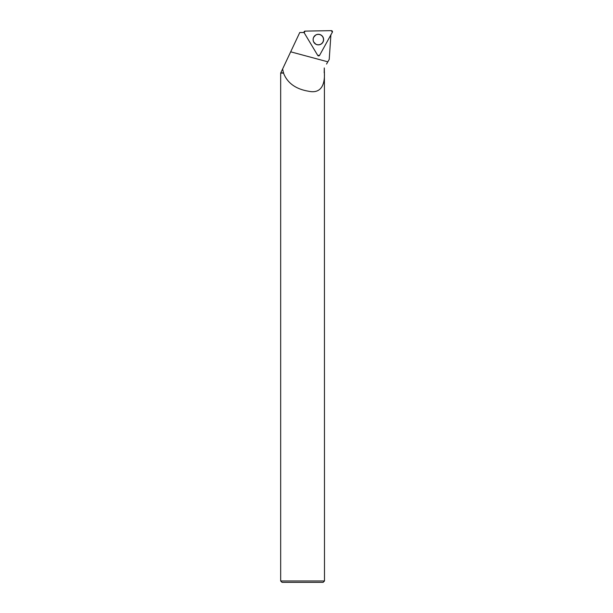 <?xml version="1.0" encoding="UTF-8"?>
<svg xmlns="http://www.w3.org/2000/svg" width="613" height="613" viewBox="0 0 613 613"><rect width="100%" height="100%" fill="white"/><g stroke="black" fill="none" stroke-linecap="round" stroke-linejoin="round"><path stroke-width="0.92" d="M319.588 55.339L332.33 32.267A1.088 1.08 89 0 0 331.357 30.65L305.075 31.11A1.088 1.08 89 0 0 304.171 32.757L317.71 55.369A1.088 1.08 89 0 0 319.588 55.339M322.875 36.864A5.272 5.249 89 0 0 314.009 36.642A5.272 5.249 89 0 0 321.266 43.983A5.272 5.249 89 0 0 322.875 36.864M324.2 72.878L324.285 67.959L324.407 73.085C324.89 84.632 321.105 94.011 308.5 91.222C295.696 89.061 287.367 83.016 283.505 73.085L282.608 68.978L299.765 32.504L304.056 32.504M326.545 64.043L329.219 59.415L330.92 34.558M282.608 68.978L280.67 73.085L280.67 580.978L324.492 580.978L324.407 73.085M283.643 72.878L280.877 72.878M283.505 73.085L280.67 73.085M324.492 580.978L323.12 582.35L282.041 582.35L280.67 580.978M313.143 39.584A5.195 5.172 89 0 0 322.323 42.872A5.195 5.172 89 0 0 315.588 35.171A5.195 5.172 89 0 0 313.143 39.584M304.171 32.757L317.71 55.369L319.588 55.339L332.33 32.267L331.357 30.65L305.075 31.11L304.171 32.757M313.986 36.68A5.157 5.134 -91 0 1 315.91 34.987M316.07 44.266A5.157 5.134 -91 0 1 314.094 42.634M327.832 61.821L290.669 51.821M313.664 41.914A5.157 5.142 89 0 0 315.718 44.075M313.611 37.355L315.588 35.171A5.157 5.142 89 0 0 315.534 35.202A5.157 5.142 89 0 0 313.58 37.416M313.695 41.975L315.741 44.09"/></g></svg>

